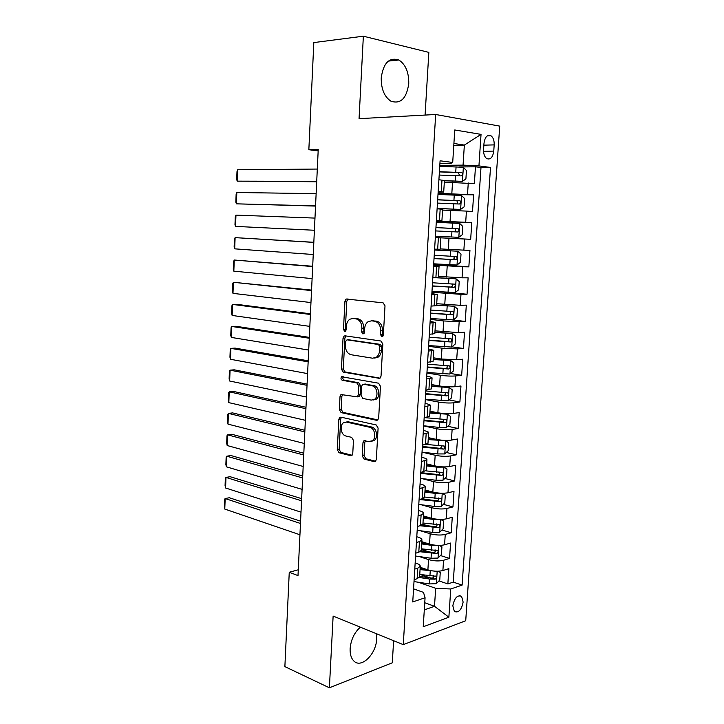 <?xml version="1.0" encoding="UTF-8"?>
<svg xmlns="http://www.w3.org/2000/svg" width="724" height="724" viewBox="0 0 724 724"><rect width="100%" height="100%" fill="white"/><g stroke="black" fill="none" stroke-linecap="round" stroke-linejoin="round"><path stroke-width="1.09" d="M381.801 336.669L382.589 336.488L383.358 334.959L385.005 305.79L383.087 302.804L346.063 299.039L344.932 301.265L343.484 329.411L344.733 331.447L345.429 331.293L346.181 329.791L346.371 326.153C346.615 322.958 347.782 320.642 349.864 319.203L353.041 318.46L355.991 318.841C359.792 319.845 361.756 322.985 361.864 328.253L361.665 331.945L362.959 334.017L364.453 332.334L364.652 328.633C364.905 325.447 366.082 323.112 368.19 321.628L371.566 320.832L374.616 321.221C378.552 322.252 380.571 325.447 380.679 330.805L380.471 334.56L381.801 336.669M360.371 627.165C354.398 632.441 350.986 639.564 350.135 648.541C349.918 654.025 351.104 658.134 353.71 660.858C361.104 669.067 376.326 654.116 376.697 638.803L376.471 633.717M408.752 83.586C408.915 72.319 405.612 64.463 398.852 60.002C389.259 56.988 383.385 62.934 381.231 77.83C381.132 88.971 384.353 96.745 390.888 101.161C400.644 104.365 406.598 98.5 408.752 83.586M463.134 602.069L461.595 596.377C457.396 594.721 454.473 597.861 452.826 605.798L454.355 611.454C458.582 613.119 461.514 609.988 463.134 602.069M362.244 455.966L364.072 459.088L374.163 461.65L375.466 461.378L376.326 459.505L378.1 428.074L376.218 424.952L340.877 417.151L339.755 417.386L338.85 419.323L337.275 449.685L339.031 452.735L350.688 455.686L351.9 455.441L352.76 453.577L353.466 440.427L351.665 437.359L345.837 435.984C341.049 435.151 339.33 425.359 343.502 422.735L346.561 422.092L369.819 427.296C374.742 428.074 376.661 437.957 372.408 440.753L369.032 441.477L363.855 440.807L362.968 442.708L362.244 455.966L364.082 455.64L365.91 458.754L375.647 461.224M425.088 115.071L428.843 52.39L363.358 36.2L359.059 118.664L435.676 114.492L403.268 644.641L333.131 616.07L329.393 687.8L284.876 666.623L289.256 572.259L297.998 575.598L318.234 149.461L308.849 149.723L318.162 150.891M363.358 36.2L313.818 42.58L308.849 149.723M378.833 378.471L380.028 378.2L381.032 376.127L382.842 344.045L380.933 341.013L345.086 335.827L344.09 336.054L343.031 338.18L341.429 369.159L343.212 372.109L379.675 378.39M380.462 386.272L378.67 418.029L377.738 419.992L376.48 420.273L341.113 412.617L339.348 409.621L340.018 396.526L340.968 394.535L357.321 396.87L358.28 394.861L358.76 386.001L356.932 382.987L342.208 380.245C340.805 379.34 340.624 378.181 341.656 376.752L378.571 383.195L380.462 386.272M420.354 574.548L430.59 578.042M438.97 580.901L447.857 583.924L448.862 568.648L442.889 570.548L443.559 560.267C439.025 561.335 434.02 561.1 428.536 559.58L419.268 556.557M421.323 549.426L429.504 552.032M440.445 555.525L449.541 558.43L450.563 543.054L444.572 544.792L445.251 534.439C440.708 535.407 435.685 535.172 430.183 533.742L420.228 530.728M422.816 524.321L427.911 525.841M441.912 529.995L451.242 532.764L452.265 517.298L446.274 518.864L446.952 508.447C442.4 509.316 437.359 509.081 431.83 507.75L421.051 504.719M422.78 498.646L425.667 499.442M443.378 504.311L452.952 506.945L453.984 491.37L447.984 492.773L448.672 482.293C444.111 483.053 439.052 482.817 433.495 481.587L421.712 478.537M420.934 472.419L422.554 472.826M444.835 478.464L454.672 480.953L455.713 465.279L449.704 466.509L450.391 455.957C445.821 456.618 440.753 456.382 435.178 455.251L422.128 452.174M446.283 452.464L456.401 454.799L457.45 439.016L451.432 440.083L452.129 429.459C447.55 430.011 442.464 429.775 436.862 428.744L423.649 425.938M447.713 426.291L458.147 428.472L459.197 412.589L453.179 413.476L453.876 402.788C449.287 403.232 444.183 402.997 438.554 402.064L425.287 399.548M449.133 399.965L459.903 401.974L460.962 385.992L454.925 386.697L455.631 375.937C451.043 376.281 445.921 376.037 440.264 375.204L426.934 372.987M450.527 373.475L461.668 375.303L462.736 359.213L456.69 359.747L457.405 348.914L441.984 348.181L428.59 346.253M451.894 346.832L463.441 348.461L464.518 332.271L458.473 332.615L459.188 321.709L443.712 320.967L430.255 319.347M452.4 319.918L465.233 321.438L466.31 305.139L460.256 305.311L460.98 294.333L431.938 292.27M444.12 292.043L467.034 294.243L468.12 277.835L462.057 277.817L462.781 266.767L433.631 265.011M433.667 264.296L468.844 266.866L469.939 250.35L463.867 250.142L464.6 239.02L435.323 237.572M435.332 237.535L470.672 239.309L471.767 222.684L436.328 221.399M436.355 221.019L465.695 222.286L466.428 211.091L472.51 211.571L473.614 194.837L438.074 193.299M438.002 194.358L473.614 194.837M442.889 570.548C438.355 571.652 433.35 571.426 427.884 569.86L420.201 567.29M444.572 544.792C440.038 545.796 435.015 545.561 429.522 544.095L421.811 541.688M446.274 518.864C441.721 519.769 436.69 519.542 431.169 518.167L423.422 515.922M447.984 492.773C443.423 493.578 438.373 493.343 432.834 492.067L425.042 489.985M449.704 466.509C445.133 467.215 440.074 466.98 434.5 465.804L426.68 463.894M451.432 440.083C446.862 440.681 441.776 440.436 436.183 439.368L428.327 437.622M453.179 413.476C448.59 413.965 443.495 413.73 437.875 412.752L429.984 411.187M454.925 386.697C450.337 387.087 445.224 386.842 439.577 385.973L431.649 384.58M456.69 359.747L441.296 359.014L433.323 357.792M458.473 332.615L435.015 330.841M460.256 305.311L436.717 303.7M462.057 277.817L438.427 276.387M463.867 250.142L440.147 248.902M466.428 211.091L442.572 210.105M483.994 143.28L483.569 149.56C483.442 153.85 484.492 156.855 486.727 158.592C490.438 159.959 492.782 157.461 493.759 151.099L494.184 144.891C494.329 140.556 493.252 137.515 490.972 135.768C487.297 134.429 484.971 136.927 483.994 143.28M435.676 114.492L499.723 126.121L465.722 620.73L403.268 644.641M447.857 583.924L453.269 582.114L462.111 585.11L490.51 167.434L478.935 165.914L463.061 165.126L439.803 165.38M462.111 585.11L450.753 588.983L448.871 617.219L423.232 626.758L425.069 597.753L412.743 601.952L440.083 160.8L452.708 162.457L454.762 129.967L481.035 134.383L478.935 165.914M415.169 562.883L416.309 563.263C418.979 564.186 420.3 565.2 420.264 566.313L417.784 568.177L414.78 569.1M416.789 536.746L417.929 537.099C420.617 537.959 421.947 538.9 421.92 539.932L419.44 541.652L416.427 542.484M418.418 510.438L419.567 510.764C422.264 511.569 423.603 512.438 423.576 513.379L421.106 514.936L418.092 515.696M420.056 483.958L421.214 484.266C423.92 484.999 425.269 485.795 425.25 486.646L419.757 488.727M421.712 457.306L422.87 457.586C425.594 458.256 426.952 458.98 426.943 459.74L421.44 461.568M423.368 430.472L424.536 430.726C427.278 431.341 428.644 431.984 428.635 432.653L423.142 434.237M425.042 403.467L426.219 403.693C428.97 404.245 430.346 404.807 430.346 405.386L424.843 406.716M375.059 398.879L375.005 399.802M426.726 376.281L427.911 376.48C430.671 376.969 432.056 377.448 432.065 377.937L426.563 379.014M428.427 348.914L433.794 350.307L428.291 351.122M430.137 321.366L435.54 322.488L430.029 323.04M431.848 293.636L437.287 294.478L431.785 294.768M433.586 265.717L439.061 266.287L433.549 266.305M435.323 237.608L440.835 237.897L435.323 237.644M436.373 220.657L441.912 220.766L442.626 209.308L437.115 208.784M453.269 582.114L480.989 167.516L475.469 166.801L474.356 183.643L444.328 182.167M438.138 192.24L443.703 192.068L438.192 191.371M443.703 192.068L444.427 180.529L438.916 179.724M414.119 579.698L417.124 578.748L419.612 576.702M415.766 553.154L418.78 552.285L421.259 550.403M417.422 526.429L420.436 525.642L422.916 523.923M419.087 499.533L422.11 498.827L424.59 497.279M420.771 472.455L426.273 470.446M422.463 445.197L427.956 443.441M424.164 417.748L429.667 416.255M425.875 390.118L431.377 388.897M427.594 362.308L433.106 361.339M429.332 334.298L434.834 333.637L435.54 322.488M431.079 306.098L436.59 305.682M432.843 277.717L438.355 277.573L439.061 266.287M434.608 249.128L440.12 249.273L440.835 237.897M436.391 220.349L441.912 220.766M465.695 222.286L471.767 222.684M470.672 239.309L464.6 239.02M468.844 266.866L462.781 266.767M467.034 294.243L460.98 294.333M465.233 321.438L459.188 321.709M463.441 348.461L457.405 348.914M461.668 375.303L455.631 375.937M459.903 401.974L453.876 402.788M458.147 428.472L452.129 429.459M456.401 454.799L450.391 455.957M454.672 480.953L448.672 482.293M452.952 506.945L446.952 508.447M451.242 532.764L445.251 534.439M449.541 558.43L443.559 560.267M424.753 602.739L434.5 606.287L435.667 588.295L418.228 582.223M463.061 165.126L464.356 145.081L453.912 143.488M453.785 145.379L464.356 145.081L481.035 134.383M439.911 163.633L450.599 163.497L452.708 162.457M329.393 687.8L392.29 662.804L393.621 640.704M298.27 569.788L289.256 572.259M424.3 609.907L434.5 606.287L448.871 617.219M413.558 588.847L423.477 592.377L425.069 597.753M459.541 166.954L475.469 166.801M480.989 167.516L490.51 167.434M435.667 588.295L450.753 588.983M382.915 336.18L382.317 334.461L382.525 330.714C382.417 325.366 380.399 322.171 376.462 321.139L374.616 321.221M371.801 320.822L376.462 321.139M353.384 318.451L357.846 318.768C361.647 319.773 363.602 322.904 363.719 328.162L364.063 333.502M348.054 298.94L346.796 301.229L345.339 329.329L345.828 330.904M344.09 336.054L345.936 335.954L344.886 338.081L343.285 368.996L345.058 371.946L380.055 378.172M379.792 346.615L378.462 344.497L347.022 339.837L345.574 341.484L345.375 345.312C345.475 350.479 347.393 353.62 351.131 354.742L372.57 358.199L376.218 357.348C378.209 355.891 379.331 353.629 379.575 350.561L379.792 346.615L381.639 346.488L380.317 344.38L378.462 344.497M348.47 339.755L380.317 344.38M374.652 358.081L378.064 357.204C380.055 355.746 381.177 353.493 381.421 350.425L379.575 350.561M381.639 346.488L381.421 350.425M377.847 419.902L342.959 412.381L341.113 412.617M342.687 394.426L341.873 396.309L341.194 409.386L342.959 412.381M357.647 396.824L359.167 396.652L360.127 394.652L360.606 385.802L358.778 382.797L344.063 380.064L342.208 380.245M343.294 376.752C342.506 378.227 342.76 379.331 344.063 380.064M371.222 400.11L374.444 399.395C378.914 396.589 377.077 386.399 372.009 385.792L363.647 384.236L362.507 384.489L361.52 386.526L361.041 395.404L362.878 398.453L371.222 400.11M373.412 399.947L376.29 399.168C380.752 396.372 378.923 386.2 373.856 385.593L372.009 385.792M364.652 384.127L373.856 385.593M365.529 440.644L364.806 442.409L364.082 455.64M371.512 441.278L374.245 440.454C378.489 437.667 376.58 427.803 371.656 427.024L369.819 427.296M346.153 422.02L348.407 421.839L371.656 427.024M341.429 417.277L340.687 419.069L339.122 449.387L340.877 452.419L352.108 455.26M444.409 180.783L462.355 181.38L465.903 178.946L466.455 170.52L463.269 167.271L439.739 166.339M316.714 181.362L237.255 181.154L237.689 169.76L317.302 169.054M462.355 181.38L444.427 180.584M237.689 169.76L236.992 171.615L236.694 179.561L237.255 181.154L316.696 181.76M439.197 175.063L461.161 175.878C462.736 175.199 462.944 174.104 461.785 172.593L439.414 171.688M439.396 171.914L458.165 172.502L459.45 175.045M437.133 208.494L460.536 209.453L464.084 206.937L464.627 198.557L461.45 195.435L438.002 194.421M315.555 205.888L236.395 203.833L236.82 192.512L316.135 193.643M460.536 209.453L437.133 208.394M236.82 192.512L236.133 194.276L235.834 202.186L236.395 203.833L315.546 206.078M437.468 203.091L459.342 204.014C460.898 203.344 461.116 202.258 459.993 200.774L437.676 199.733M437.667 199.86L456.364 200.593L456.935 200.72L457.586 203.209M435.414 236.196L458.735 237.336L462.265 234.73L462.808 226.413L459.631 223.417L436.273 222.322M314.397 230.259L235.535 226.395L235.961 215.128L314.976 218.096M435.739 230.929L457.541 231.97C459.07 231.3 459.297 230.223 458.22 228.757L435.948 227.598L454.572 228.494L455.188 228.63L455.686 231.255M235.535 226.395L234.983 224.684L235.282 216.82L235.961 215.128M433.703 263.817L456.935 265.038L460.464 262.35L461.007 254.079L457.83 251.21L434.554 250.033M457.83 251.21L434.554 249.979M313.827 242.305L235.11 237.635L313.818 242.395M313.248 254.504L234.685 248.839L234.133 247.065L234.431 239.246L235.11 237.635L234.685 248.839M434.029 258.586L455.74 259.744C457.26 259.065 457.496 258.006 456.455 256.558L434.228 255.273M456.455 256.558L453.45 256.359C454.699 257.862 454.41 258.911 452.581 259.527L434.029 258.504M432.002 291.256L455.152 292.559L458.681 289.781L459.215 281.573L456.048 278.821L435.522 277.726M456.048 278.821L437.513 277.699M312.687 266.269L234.259 260.016L312.668 266.568M312.098 278.595L233.834 271.165L233.282 269.328L233.581 261.554L234.259 260.016L233.834 271.165M432.319 286.052L453.966 287.328C455.459 286.65 455.704 285.6 454.708 284.17L432.527 282.767M451.785 283.944C452.907 285.446 452.581 286.478 450.808 287.039L432.337 285.88M430.309 318.515L453.387 319.899L456.907 317.04L457.432 308.877L454.265 306.252L436.617 305.284M454.265 306.252L436.626 305.048M311.555 290.107L233.409 282.279L311.528 290.596M310.958 302.56L232.983 293.365L232.44 291.473L232.739 283.736L233.409 282.279L232.983 293.365M430.626 313.347L452.192 314.732C453.667 314.053 453.93 313.012 452.962 311.61L430.834 310.08M450.192 311.401C451.106 312.913 450.726 313.899 449.052 314.379L430.644 313.085M428.635 345.592L451.622 347.058L455.143 344.117L455.668 336.008L452.5 333.502L434.907 332.497M452.5 333.502L434.934 332.171M310.424 313.809L236.775 304.333L232.567 304.424L310.397 314.488M309.827 326.379L232.142 315.447L231.608 313.501L231.897 305.809L232.567 304.424L232.142 315.447M428.952 340.461L450.437 341.954C451.894 341.276 452.156 340.244 451.233 338.859L429.151 337.221M448.563 338.669C449.323 340.171 448.907 341.122 447.314 341.529L428.97 340.108M426.961 372.498L449.876 374.037L453.387 371.014L453.912 362.959L450.753 360.57L433.214 359.529M450.753 360.57L433.242 359.113M309.311 337.375L235.924 326.28L231.725 326.452L309.266 338.235M308.705 350.063L231.309 337.42L230.775 335.411L231.065 327.755L231.725 326.452L231.309 337.42M427.278 367.403L448.69 369.005C450.129 368.317 450.4 367.294 449.504 365.937L427.477 364.172M446.925 365.756C447.541 367.231 447.097 368.154 445.577 368.507L427.305 366.95M425.305 399.223L448.138 400.843L451.64 397.738L452.165 389.738L449.007 387.458L431.531 386.39M449.007 387.458L431.567 385.883M308.198 360.805L235.083 348.108L230.893 348.362L308.143 361.855M307.591 373.611L230.476 359.267L229.951 357.204L230.241 349.592L230.893 348.362L230.476 359.267M425.622 394.164L446.952 395.874C448.373 395.186 448.654 394.173 447.794 392.824L425.821 390.96M445.269 392.67C445.776 394.109 445.305 394.987 443.857 395.304L425.658 393.621M423.667 425.784L439.414 427.441L446.418 427.477L449.912 424.291L450.428 416.345L447.278 414.182L429.866 413.069M447.278 414.182L429.902 412.472M307.094 384.109L234.25 369.819L230.06 370.154L307.03 385.34M306.478 397.033L229.653 381.005L229.128 378.887L229.408 371.312L230.06 370.154L229.653 381.005M423.974 420.753L445.224 422.572C446.636 421.884 446.925 420.87 446.093 419.549L424.888 417.639M443.622 419.404C444.029 420.807 443.541 421.658 442.147 421.938L424.011 420.128M422.029 452.165L437.721 453.948L444.708 453.93L448.192 450.672L448.708 442.78L445.559 440.726L428.201 439.586M445.559 440.726L443.803 440.337M441.848 440.201L428.246 438.898M305.99 407.277L233.418 391.422L229.237 391.829L305.926 408.689M305.374 420.309L228.829 402.625L228.304 400.453L228.594 392.924L229.237 391.829L228.829 402.625M422.336 447.17L443.513 449.088C444.907 448.4 445.197 447.405 444.4 446.093L426.472 444.446M441.966 445.966L440.454 448.391L422.382 446.455M420.4 478.383L436.038 480.274L442.998 480.22L446.482 476.881L446.998 469.034L443.848 467.098L436.88 467.134L426.554 465.921M443.848 467.098L442.998 466.889M438.409 466.509L426.599 465.152M304.894 430.309L232.585 412.906L228.422 413.395L304.822 431.902M304.27 443.459L228.006 424.137L227.49 421.911L227.77 414.418L228.422 413.395L228.006 424.137M420.707 473.415L441.812 475.442C443.188 474.745 443.486 473.758 442.717 472.473L426.083 470.89M440.31 472.356L438.762 474.673L420.762 472.618M418.789 504.429L434.364 506.438L441.305 506.338L444.789 502.927L445.296 495.135L442.156 493.306L435.196 493.379L424.916 492.094M434.11 492.374L424.97 491.234M303.808 453.215L231.761 434.282L227.598 434.853L303.727 454.989M303.175 466.482L227.191 445.532L226.675 443.251L226.965 435.794L227.598 434.853L227.191 445.532M419.205 499.506L440.12 501.623C441.486 500.927 441.785 499.94 441.043 498.673L424.608 497.044M438.237 497.922C439.088 499.289 438.708 500.248 437.088 500.791L421.667 498.936M440.129 519.416L433.531 519.452L423.287 518.094M431.323 518.212L423.341 517.153M302.723 476.003L230.938 455.541L226.793 456.192L302.632 477.949M440.617 519.425L443.604 521.063L443.106 528.81L439.631 532.294L432.708 532.43L417.187 530.312M302.089 489.379L226.386 466.817L225.87 464.482L226.15 457.07L226.793 456.192L226.386 466.817M420.029 525.751L438.445 527.633C439.785 526.936 440.102 525.959 439.377 524.71L422.979 523.018M436.626 523.932C437.396 525.289 436.997 526.23 435.423 526.737L422.029 525.045M437.893 545.398L431.875 545.371L421.667 543.932M428.952 543.923L421.73 542.909M301.655 498.655L230.123 476.7L225.978 477.424L301.546 500.773M439.206 545.416L441.93 546.819L441.423 554.521L437.957 558.077L431.052 558.258L415.594 556.023M301.012 512.139L225.58 487.994L225.073 485.605L225.354 478.229L225.978 477.424L225.58 487.994M420.128 551.76L436.771 553.48C438.101 552.774 438.418 551.806 437.73 550.575L421.359 548.819M435.034 549.778C435.712 551.127 435.296 552.041 433.767 552.521L421.151 550.846M435.658 571.218L420.056 569.607M426.708 569.471L420.128 568.494M300.578 521.18L229.318 497.741L225.182 498.537L300.469 523.47M437.821 571.245L440.255 572.422L439.758 580.069L436.301 583.707L429.413 583.924L414.01 581.58M299.935 534.774L224.775 509.062L224.549 499.279L225.182 498.537L224.775 509.062M419.314 577.49L429.721 579.055L435.115 579.164C436.427 578.449 436.753 577.49 436.083 576.277L419.757 574.458M433.432 575.453C434.038 576.793 433.604 577.689 432.119 578.141L419.63 576.394M427.884 569.86L428.536 559.58M429.522 544.095L430.183 533.742M431.169 518.167L431.83 507.75M432.834 492.067L433.495 481.587M434.5 465.804L435.178 455.251M436.183 439.368L436.862 428.744M437.875 412.752L438.554 402.064M439.577 385.973L440.264 375.204M441.296 359.014L441.984 348.181M443.025 331.873L443.712 320.967M444.762 304.56L445.459 293.582M446.509 277.066L447.215 266.016M448.274 249.382L448.98 238.259M450.038 221.517L450.753 210.322M451.83 193.471L452.545 182.195M441.26 191.67L441.984 180.059M417.124 578.748L417.784 568.177M418.78 552.285L419.44 541.652M420.436 525.642L421.106 514.936M422.11 498.827L422.78 488.048M423.793 471.831L424.472 460.989M425.486 444.663L426.164 433.739M427.196 417.305L427.875 406.309M428.907 389.765L429.603 378.697M430.635 362.036L431.332 350.896M432.382 334.126L433.079 322.904M434.128 306.017L434.834 294.722M435.893 277.726L436.599 266.351M437.667 249.237L438.382 237.789M439.459 220.548L440.174 209.019M467.532 194.24L468.265 182.973M483.867 145.171L494.184 144.891M483.551 151.325L493.759 151.099M382.525 330.714L380.679 330.805M373.421 320.75L371.566 320.832M363.52 331.845L361.665 331.945M363.719 328.162L361.864 328.253M357.846 318.768L355.991 318.841M354.896 318.388L353.041 318.46M345.339 329.329L343.484 329.411M346.796 301.229L344.932 301.265M382.317 334.461L380.471 334.56M345.058 371.946L343.212 372.109M343.285 368.996L341.429 369.159M344.886 338.081L343.031 338.18M348.877 339.728L347.022 339.837M377.539 420.119L376.48 420.273M341.194 409.386L339.348 409.621M341.873 396.309L340.018 396.526M360.127 394.652L358.28 394.861M360.606 385.802L358.76 386.001M358.778 382.797L356.932 382.987M365.493 384.046L363.647 384.236M364.806 442.409L362.968 442.708M348.407 421.839L346.561 422.092M351.837 455.487L350.688 455.686M340.877 452.419L339.031 452.735M339.122 449.387L337.275 449.685M340.687 419.069L338.85 419.323M375.412 461.414L374.163 461.65M365.91 458.754L364.072 459.088M462.446 181.317L463.351 167.353M455.731 172.176L456.075 166.801M455.17 180.937L455.514 175.57M458.165 172.502L461.378 172.484M460.627 209.39L461.523 195.516M453.93 200.358L454.274 195.018M453.369 209.055L453.713 203.725M456.364 200.593L459.559 200.648M458.826 237.273L459.713 223.49M452.138 228.35L452.482 223.046M451.586 236.992L451.93 231.698M454.572 228.494L457.749 228.63M457.025 264.975L457.912 251.282M450.364 256.151L450.699 250.884M449.812 264.74L450.147 259.482M452.581 259.527L455.74 259.744M455.242 292.487L456.129 278.894M448.599 283.781L448.934 278.541M448.056 292.306L448.382 287.084M450.808 287.039L453.966 287.328M453.477 319.827L454.346 306.315M446.844 311.22L447.179 306.017M446.301 319.691L446.636 314.497M449.052 314.379L452.192 314.732M451.713 346.986L452.581 333.565M445.097 338.479L445.432 333.312M444.563 346.896L444.889 341.737M447.314 341.529L450.437 341.954M449.966 373.964L450.835 360.624M443.369 365.557L443.694 360.425M442.835 373.919L443.16 368.797M445.577 368.507L448.69 369.005M448.228 400.761L449.088 387.521M441.649 392.462L441.975 387.367M441.124 400.77L441.441 395.684M443.857 395.304L446.952 395.874M446.509 427.395L447.36 414.237M439.939 419.196L440.264 414.128M439.414 427.441L439.739 422.391M442.147 421.938L445.224 422.572M444.789 453.848L445.64 440.78M438.246 445.749L438.563 440.717M437.721 453.948L438.038 448.925M440.454 448.391L443.513 449.088M443.088 480.139L443.93 467.152M436.563 472.129L436.88 467.134M436.038 480.274L436.355 475.288M438.762 474.673L441.812 475.442M441.396 506.257L442.237 493.352M434.88 498.347L435.196 493.379M434.364 506.438L434.681 501.479M437.088 500.791L440.12 501.623M439.712 532.203L440.545 519.425M433.214 524.393L433.531 519.452M432.708 532.43L433.015 527.506M435.423 526.737L438.445 527.633M438.047 557.996L438.862 545.416M431.567 550.267L431.875 545.371M431.052 558.258L431.368 553.362M433.767 552.521L436.771 553.48M436.382 583.616L437.187 571.254M429.92 575.987L430.228 571.109M429.413 583.924L429.721 579.055M432.119 578.141L435.115 579.164M388.336 61.097L398.852 60.002M459.36 595.599L461.595 596.377M436.59 305.709L437.287 294.478M433.097 361.385L433.794 350.307M431.377 388.942L432.065 377.937M429.658 416.318L430.346 405.386M427.956 443.513L428.635 432.653M426.264 470.528L426.943 459.74M424.581 497.361L425.25 486.646M422.916 524.022L423.576 513.379M421.259 550.502L421.92 539.932M419.603 576.811L420.264 566.313M487.252 135.895L490.972 135.768M347.927 299.012L346.063 299.039M378.064 357.204L376.218 357.348M342.416 394.372L340.968 394.535M359.167 396.652L357.321 396.87M342.733 376.643L341.656 376.752M376.29 399.168L374.444 399.395M365.249 440.581L363.855 440.807M374.245 440.454L372.408 440.753M341.113 417.205L339.755 417.386M458.699 172.611L461.785 172.593M456.944 200.711L459.993 200.774M455.188 228.63L458.22 228.757M452.446 283.971L454.708 284.17M451.459 311.438L452.962 311.61M450.038 338.696L451.233 338.859M448.491 365.774L449.504 365.937M446.889 392.67L447.794 392.824M445.269 419.386L446.093 419.549M443.631 445.921L444.4 446.093M441.993 472.292L442.717 472.473M440.355 498.483L441.043 498.673M438.726 524.52L439.377 524.71M437.106 550.376L437.73 550.575M435.495 576.078L436.083 576.277"/></g></svg>
